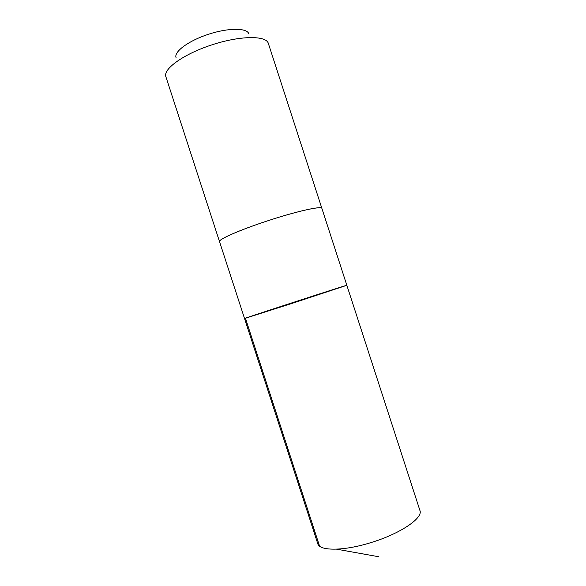 <?xml version="1.0" encoding="UTF-8"?>
<svg xmlns="http://www.w3.org/2000/svg" width="586" height="586" viewBox="0 0 586 586"><rect width="100%" height="100%" fill="white"/><g stroke="black" fill="none" stroke-linecap="round" stroke-linejoin="round"><path stroke-width="0.88" d="M293.322 302.977L244.538 318.535C243.498 318.484 347.652 284.65 346.839 285.294L244.538 318.535L317.766 543.662C319.407 551.17 343.836 551.155 371.165 542.533C400.399 533.678 423.356 517.929 419.92 510.472L346.839 285.294L293.322 302.977M219.538 241.666L219.516 241.615C218.036 239.542 239.44 230.071 266.725 221.127C295.769 211.48 321.992 205.598 321.868 208.36L321.882 208.411M244.538 318.535L219.516 241.615C218.278 239.374 240.927 229.485 269.179 220.321C297.417 211.128 321.56 205.818 321.875 208.36L346.839 285.294M219.516 241.615L165.867 76.685C162.857 69.016 183.843 53.905 212.139 44.77C240.399 35.526 266.256 35.416 268.329 43.393L321.875 208.36M176.056 57.604C173.72 51.729 188.692 40.646 208.697 34.193C228.686 27.652 247.307 27.82 248.874 33.944M245.461 318.286L319.568 546.123M336.547 549.17L378.475 556.7"/></g></svg>
